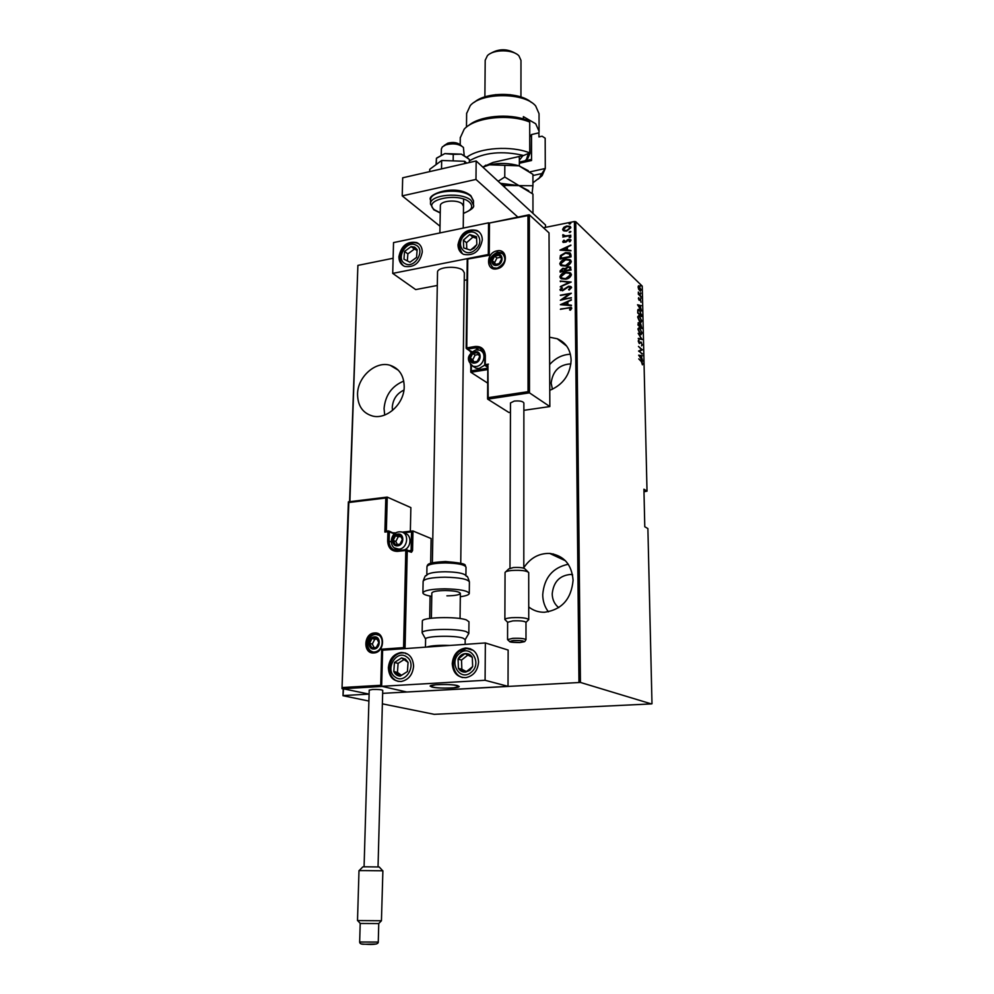 <?xml version="1.0" encoding="UTF-8"?>
<svg xmlns="http://www.w3.org/2000/svg" width="994" height="994" viewBox="0 0 994 994"><rect width="100%" height="100%" fill="white"/><g stroke="black" fill="none" stroke-linecap="round" stroke-linejoin="round"><path stroke-width="1.49" d="M549.769 390.344C563.101 384.69 570.221 374.651 571.128 360.226C570.631 349.739 565.984 342.57 557.199 338.73L549.52 337.214M570.394 354.237C562.393 354.609 555.472 358.064 549.645 364.574M528.733 606.949C533.293 610.552 538.512 612.316 544.389 612.267C561.747 609.831 571.326 599.158 573.091 580.247C571.761 564.48 563.958 555.547 549.694 553.422C538.959 553.186 530.324 557.945 523.801 567.723M568.282 564.244C552.664 567.599 544.14 577.762 542.724 594.723C542.799 601.233 544.7 606.949 548.427 611.844M404.21 386.716C403.949 375.558 399.253 368.414 390.12 365.295C375.732 360.685 357.591 376.863 357.542 394.121C357.716 405.887 362.785 413.206 372.738 416.076C386.914 419.729 404.309 403.614 404.21 386.716M403.75 381.087C391.884 386.02 385.324 395.177 384.057 408.546L384.69 415.02M392.481 410.485L392.257 407.291C392.953 399.215 396.842 393.487 403.924 390.108M558.727 607.645C554.54 604.29 552.366 599.705 552.204 593.915C553.484 581.788 559.759 575.29 571.041 574.408L572.519 574.569M552.415 389.275L551.161 383.075C552.714 370.911 559.299 364.512 570.929 363.879M643.988 491.781L647.019 491.173L642.236 286.11L575.762 221.712L580.434 682.443L382.64 693.352L508.021 686.332L508.145 650.064L485.358 642.944L382.615 650.188L381.646 686.307L485.084 680.281L485.358 642.944M563.946 230.943L562.616 229.353L563.909 227.241L566.742 226.011L570.022 226.321L570.867 227.701L566.779 231.055L563.946 230.943M570.792 235.454L562.815 237.044L563.983 236.249L562.927 234.634L565.362 235.851L570.792 235.454M562.716 241.716L563.834 240.213L564.517 240.473L563.685 241.542L564.766 242.002L568.655 239.268L570.978 240.237L569.91 241.84L569.164 241.592L569.997 240.449L568.705 239.815L566.033 242.089L563.163 242.424L562.716 241.716L563.834 240.213M570.966 254.899L570.991 256.924L560.032 259.024L560.405 255.557L565.598 252.575L569.91 252.836L570.966 254.899M571.103 270.02L560.119 272.083L560.119 270.828L562.815 268.293L565.151 268.591L567.947 266.765L570.308 266.964L571.103 270.02M571.215 282.035L560.231 286.906L569.09 282.346L560.181 281.053L571.215 282.035M571.364 297.703L560.318 300.25L568.978 294.236L560.281 295.218L571.314 293.23L562.666 299.256L571.364 297.703M567.736 308.041L560.38 309.32L571.053 307.345L571.736 308.326L570.469 310.165L569.624 309.966L570.183 307.929L567.736 308.041M578.968 682.369L574.42 221.513L543.469 227.788M393.115 258.254L357.89 265.398L349.888 501.647M343.539 689.066L342.992 695.713L368.898 701.056M410.348 531.243L410.87 507.599L387.188 497.087L385.796 498.006L348.857 502.504L342.011 688.519L369.097 694.11L343.315 695.551M560.355 304.711L571.376 299.716L567.847 301.903L567.86 304.723L571.438 305.643L560.355 304.711M571.55 287.589L569.152 290.024L568.593 289.565L570.419 287.775L568.531 286.831L562.542 290.795L559.97 289.676L561.809 287.626L562.492 288.036L561.088 289.54L562.492 290.223L568.543 286.247L570.73 286.458L571.55 287.589M565.723 279.177L561.312 278.829L559.883 276.866C560.79 274.195 562.703 272.679 565.611 272.331L570.059 272.704L571.438 274.667C570.506 277.314 568.593 278.817 565.723 279.177M565.611 266.057L561.15 265.709L559.784 263.795C560.703 261.136 562.616 259.62 565.511 259.26L570.022 259.645L571.314 261.546C570.382 264.193 568.481 265.696 565.611 266.057M559.97 250.128L570.879 245.046L567.388 247.245L567.4 249.991L570.929 250.836L559.97 250.128M570.047 237.715L569.127 237.342L570.755 236.671L570.047 237.715M569.997 232.521L569.077 232.136L570.705 231.465L569.997 232.521M569.922 224.11L569.003 223.725L570.643 223.066L569.922 224.11M382.367 703.839L434.216 714.326L651.393 703.914L580.434 682.443M638.633 289.204L638.123 287.042L638.906 285.75L641.068 289.875L640.298 291.18L638.633 289.204M641.192 296.92L638.334 294.212L638.334 292.05L641.192 296.92M638.384 298.448L638.757 297.653L639.304 299.877L640.484 299.281L640.981 302.275L640.509 299.815L639.154 300.312L638.384 298.448M641.602 314.725L641.639 316.589L637.713 312.986L637.788 309.979L638.657 309.308L639.627 309.892L641.205 314.8M641.913 328.579L637.986 325.038L638.483 322.665L639.751 324.342L640.732 324.056L641.913 328.579M642.174 339.575L638.297 338.743L641.416 338.842L638.173 333.325L642.174 339.575M642.497 353.914L638.57 351.044L641.59 349.627L638.459 346.409L642.41 349.826L639.403 351.242L641.987 353.988M641.391 361.654L638.744 358.884L641.416 361.157L642.832 363.754L642.41 364.848L641.391 361.654M651.989 703.764L647.889 528.572L644.783 526.758L643.926 489.185L647.019 491.173M638.657 355.169L642.546 355.753L641.316 356.101L642.671 361.17L638.657 355.169M642.385 344.794L641.577 345.875L641.987 344.433L641.068 342.532L639.204 343.415L638.247 341.153L638.881 340.159L639.179 342.88L641.292 342.147L641.913 344.868M640.148 334.307L637.986 329.325L639.13 327.486L642.112 332.965L640.981 334.792L640.148 334.307M639.875 322.255L637.713 317.248L638.831 315.433L641.838 320.963L640.72 322.752L639.875 322.255M637.539 304.773L641.391 305.705L640.173 305.928L641.515 311.01L637.539 304.773M640.956 298.585L640.795 297.479L640.956 298.585M640.844 293.814L640.683 292.708L640.844 293.814M640.67 286.098L640.509 284.98L640.67 286.098M342.992 695.713L343.216 688.991M349.577 501.684L357.89 265.398M574.42 221.513L575.762 221.712M638.707 355.243L642.546 355.753M640.919 356.026L639.428 355.753L640.968 358.064L640.919 356.026M641.528 349.664L642.41 349.826M641.826 350.037L639.403 351.242M641.801 345.03L641.552 345.8M640.335 342.632L639.403 343.564M638.372 340.482L639.142 340.867M640.422 342.06L641.292 342.147M638.285 338.382L641.416 338.842M639.13 327.486L639.987 327.995M641.49 333.822L640.968 334.792M640.037 334.208L640.658 334.183M638.856 328.206L638.024 328.592M639.999 328.517L639.328 328.119L638.384 329.66L640.782 334.158L641.714 332.63L639.999 328.517M638.098 322.839L638.894 322.913M639.9 323.969L640.732 324.056M640.298 324.454L639.564 324.752M638.359 324.168L639.639 326.02L638.918 323.435L637.974 324.23M640.037 326.032L641.503 327.697L640.732 324.578L639.453 326.131M638.831 315.433L639.714 315.968M641.217 321.795L640.708 322.752M638.57 316.154L637.75 316.552M639.726 316.49L639.043 316.08L638.123 317.595L640.521 322.118L641.441 320.627L639.726 316.49M638.111 309.407L639.627 309.892M638.483 310.029L637.726 310.339M638.111 312.837L641.229 315.707L639.639 310.414L638.173 310.637L637.713 312.911M637.639 304.934L641.391 305.705M639.776 305.817L638.297 305.406L639.825 307.817L639.776 305.817M638.384 298.237L639.018 298.25M639.788 299.281L640.484 299.281M638.421 285.887L639.552 286.16M638.98 286.26L638.471 287.39L639.651 290.285L640.72 289.552L639.092 286.371M640.471 290.497L640.198 291.155M638.782 286.434L638.148 286.583M560.653 308.985L571.525 307.68M570.022 310.053L570.444 308.948M570.718 309.184L570.606 308.475M560.753 304.748L571.376 300.076M571.426 305.22L567.86 304.723M562.48 304.263L567.002 304.86L566.704 302.4L562.48 304.263L566.729 304.624L566.704 302.4M560.927 300.138L568.978 294.236M560.566 295.454L571.003 293.578M571.364 297.989L562.666 299.256M568.879 289.801L570.419 287.775M570.693 288.024L570.221 287.241M560.492 290.559L559.97 289.676M560.243 289.913L561.809 287.626M561.772 290.385L562.492 290.223M562.766 290.459L563.909 289.54M564.182 289.776L565.002 288.446M565.275 288.695L568.543 286.247M568.817 286.496L571.277 286.856M560.504 286.52L569.09 282.346M560.467 281.7L560.181 281.053M560.467 281.29L571.065 282.097M560.753 278.494L559.883 276.866M560.156 277.115C561.076 274.443 562.989 272.928 565.884 272.58L565.611 272.331M565.884 272.58L570.879 273.288M561.784 278.047L565.984 278.842L570.581 275.139L569.798 273.673M565.611 272.903L561.001 276.63L562.256 278.345L565.71 278.606L570.308 274.903L569.102 273.176L565.611 272.903M560.405 272.021L560.119 270.828M560.392 271.076L562.815 268.293M563.089 268.542L565.151 268.591M565.424 268.84L567.947 266.765M568.22 267.001L570.78 267.336M570.245 269.063L569.363 267.473L567.959 267.324L565.996 268.827L565.884 270.43L570.245 269.908L569.724 267.759M565.027 270.492L564.182 268.976L562.84 268.865L561.25 271.3L565.039 270.877L564.53 269.262M565.039 270.877L564.754 270.256M561.25 271.3L564.754 270.641M570.245 269.908L569.96 268.815M565.884 270.43L569.972 269.66M560.628 265.386L559.784 263.795M560.069 264.044C560.976 261.385 562.89 259.869 565.785 259.509L565.511 259.26M565.785 259.509L570.792 260.204M561.66 264.951L565.884 265.733L570.457 262.043L569.699 260.602M565.511 259.819L560.914 263.559L562.107 265.224L565.611 265.497L570.183 261.795L569.028 260.105L565.511 259.819M560.305 258.974L560.032 257.707M560.305 257.955L560.405 255.557M560.678 255.806L565.598 252.575M565.872 252.824L570.481 253.284M569.823 254.228L565.598 253.147L561.436 255.694L561.15 258.254L570.134 256.825L569.388 253.756M561.15 258.254L569.86 256.576L569.55 253.979M560.43 250.165L570.879 245.419M570.929 250.451L567.4 249.991M562.07 249.656L566.555 250.177L566.257 247.755L562.07 249.656L566.282 249.929L566.257 247.755M563.996 241.94L564.766 242.002M565.76 241.952L567.425 239.74M567.698 239.989L568.655 239.268M568.928 239.517L570.829 239.728M569.587 241.728L569.997 240.449M569.4 237.591L570.034 236.597M570.308 236.845L570.929 236.883M563.089 236.734L563.983 236.249M563.076 235.913L562.666 235.243M562.939 235.491L562.927 234.634M564.269 235.889L565.362 235.851M565.636 236.112L570.792 235.205M569.351 232.397L569.984 231.391M570.258 231.652L570.891 231.689M563.238 230.583L562.616 229.353M562.89 229.614L563.909 227.241M564.194 227.502L566.742 226.011M567.015 226.272L570.531 226.731M564.107 230.136L567.052 230.745L570.158 228.16L569.624 227.154M566.754 226.57L563.598 229.167L564.281 230.235L566.779 230.484L569.885 227.899L569.177 226.781L566.754 226.57M569.276 223.985L569.91 222.979M570.183 223.252L570.817 223.277M550.539 553.484L551.869 554.441M460.744 563.126L464.335 272.803L462.806 270.256C457.215 265.361 437.049 266.939 437.534 272.207L432.365 562.753M482.301 239.852C479.978 251.283 473.765 256.129 463.651 254.377C459.961 252.575 458.072 249.37 457.998 244.785C460.421 233.23 466.733 228.458 476.909 230.459C480.413 232.285 482.202 235.416 482.301 239.852M398.905 256.763C398.942 261.497 400.868 264.702 404.657 266.404C414.187 267.746 420.064 262.963 422.264 252.029C422.214 247.444 420.375 244.288 416.759 242.561C407.155 240.995 401.203 245.729 398.905 256.763M392.717 273.387L393.537 242.586L488.551 222.83L488.315 254.501L392.717 273.387L415.691 289.589L437.298 285.464M466.981 279.811L464.248 280.333M457.538 685.587L459.216 686.481C459.7 688.295 438.267 688.73 431.968 687.053L430.166 686.133C429.57 684.319 451.413 683.872 457.538 685.587M388.368 667.794C389.325 659.047 393.587 653.94 401.154 652.486C408.832 652.76 412.982 657.32 413.591 666.166C412.721 674.74 408.584 679.859 401.203 681.499C393.239 681.412 388.965 676.852 388.368 667.794M478.561 661.979C477.816 652.934 473.417 648.287 465.378 648.038C457.501 649.542 453.127 654.748 452.245 663.669C452.991 672.95 457.538 677.61 465.888 677.647C473.542 675.92 477.779 670.701 478.561 661.979M485.084 680.281L508.021 686.332M381.646 686.307L406.794 691.998L382.205 686.432L342.172 688.767L382.181 686.432M444.082 145.584L447.822 143.173C453.152 141.844 457.352 142.453 460.433 145.025L461.502 145.894M464.161 155.238L463.428 147.46C459.129 143.857 453.239 142.987 445.747 144.863L442.305 146.926L441.361 149.063M435.67 684.779L430.166 686.133C433.235 687.86 441.038 688.432 453.575 687.836L459.216 686.481C456.159 684.742 448.306 684.183 435.67 684.779M404.073 648.684L403.974 648.038M409.106 550.701L411.106 550.49L411.516 531.889L412.92 530.958L431.123 538.549L430.675 563.263M429.669 618.43L430.079 596.077M348.857 502.504L348.484 501.821L386.815 497.162M387.25 497.112L386.343 531.144L384.877 532.076L385.796 498.006M342.545 687.513L380.739 685.276L381.646 686.121M380.739 685.276L381.708 649.181L382.839 650.175M381.708 649.181L403.576 647.628L404.707 648.635M487.694 399.141L488.178 397.675L528.05 391.673L529.479 392.854L487.694 399.141L508.928 412.498L510.456 412.274M529.479 392.854L549.844 406.558L549.023 232.869L529.355 214.841L529.479 392.854M523.863 410.323L549.844 406.558M487.805 369.569L470.87 372.278L487.706 383.125M487.942 365.618L488.178 397.675M528.05 391.673L527.976 215.586L529.355 214.841M527.976 215.586L488.899 223.128L528.92 214.816M489.47 223.588L489.234 255.272L488.899 223.128M470.87 372.278L471.33 370.837L487.818 368.19M489.234 255.272L467.354 259.111M474.958 362.35L477.319 361.307L479.704 356.61L477.393 352.708L472.722 353.479L470.336 358.151L472.635 362.064L474.958 362.35M475.082 361.754L477.319 361.307L479.704 356.61L477.393 352.708L472.722 353.479L470.336 358.151L472.635 362.064L475.082 361.754M476.076 349.876L479.617 350.211C487.085 352.137 484.277 365.63 476.213 366.513L473.144 366.339L476.114 368.289L479.17 368.476L484.712 365.158M484.376 353.168L482.55 352.224M478.536 354.535L475.12 355.106L472.746 359.753L474.001 361.915M475.12 355.106L472.722 353.479M472.746 359.753L470.336 358.151M397.625 545.122L399.948 544.19L402.359 539.444L400.16 535.207L395.562 535.704L393.164 540.425L395.339 544.675L397.625 545.122M397.762 544.476L399.948 544.19L402.359 539.444L400.16 535.207L395.562 535.704L393.164 540.425L395.339 544.675L397.762 544.476M404.409 549.856C411.988 547.023 411.702 533.604 404.098 533.231M397.662 549.148L400.11 550.303M400.905 536.487L398.221 536.772L395.823 541.494L397.389 544.513M398.221 536.772L395.562 535.704M395.823 541.494L393.164 540.425M374.017 648.299L376.353 647.417L378.801 642.609L376.614 638.148L372.004 638.483L369.557 643.28L371.731 647.753L374.017 648.299M374.166 647.616L376.353 647.417L378.801 642.609L376.614 638.148L372.004 638.483L369.557 643.28L371.731 647.753L374.166 647.616M377.136 639.08L374.763 639.254L372.328 644.037L374.079 647.628M374.763 639.254L372.004 638.483M372.328 644.037L369.557 643.28M496.901 264.64L499.236 263.547L501.597 258.912L499.286 255.209L494.627 256.129L492.278 260.739L494.577 264.441L496.901 264.64M497.012 264.081L499.236 263.547L501.597 258.912L499.286 255.209L494.627 256.129L492.278 260.739L494.577 264.441L497.012 264.081M500.628 257.297L496.938 258.018L494.59 262.615L495.633 264.305M496.938 258.018L494.627 256.129M494.59 262.615L492.278 260.739M414.684 247.121L411.118 246.611L404.546 251.42L403.962 259.21L409.963 262.23L416.573 257.409L417.145 249.581L414.684 247.121M414.237 248.177L411.118 246.611L404.546 251.42L403.962 259.21L409.963 262.23L416.573 257.409L417.145 249.581L414.237 248.177M417.12 250.426L414.411 249.084L407.863 253.88L407.329 260.937M407.863 253.88L404.546 251.42M414.411 249.084L411.118 246.611M405.415 659.097L401.576 657.891L394.469 662.451L393.81 671.522C395.165 674.441 397.327 675.957 400.284 676.094L407.428 671.534L408.062 662.414L405.415 659.097M404.931 660.178L401.576 657.891L394.469 662.451L393.81 671.522L400.284 676.094L407.428 671.534L408.062 662.414L404.931 660.178M407.118 653.754L405.937 653.791M404.049 659.569L398.097 663.383L397.451 672.429L401.576 675.324M398.097 663.383L394.469 662.451M397.451 672.429L393.81 671.522M469.777 670.316L472.659 666.552L472.299 657.307C470.535 654.561 468.099 653.331 464.993 653.617C461.912 654.139 459.601 655.965 458.072 659.121L458.408 668.341C460.16 671.087 462.583 672.329 465.701 672.081L469.777 670.316M469.292 669.347L472.659 666.552L472.299 657.307L464.993 653.617L458.072 659.121L458.408 668.341L465.701 672.081L469.292 669.347M467.863 655.034L461.514 660.091L461.85 669.26L466.372 671.584M461.514 660.091L458.072 659.121M461.85 669.26L458.408 668.341M474.188 248.102L476.859 244.524L476.511 236.734L469.764 234.559L463.378 240.15L463.701 247.916L470.423 250.128L474.188 248.102M473.74 247.407L476.859 244.524L476.511 236.734L469.764 234.559L463.378 240.15L463.701 247.916L470.423 250.128L473.74 247.407M476.648 238.336L472.896 237.131L466.534 242.698L466.795 248.985M472.896 237.131L469.764 234.559M466.534 242.698L463.378 240.15M465.13 644.373L465.192 639.577L462.931 638.086C454.656 635.178 424.773 635.986 425.606 639.067L425.606 639.117M468.845 633.352L468.969 621.772L466.348 619.896C456.644 616.218 421.369 617.249 422.351 621.138L422.351 621.213M469.28 593.393L469.404 581.999C467.988 579.142 459.837 577.539 444.952 577.191C431.694 577.415 424.426 578.794 423.121 581.328C426.202 572.271 425.631 577.278 426.898 575.004C428.7 572.991 434.813 571.91 445.25 571.761C457.016 572.01 463.887 573.277 465.851 575.576C467.056 577.862 466.596 572.917 469.404 581.912M431.384 618.206L431.831 592.983C432.638 591.48 437.124 590.66 445.287 590.535C454.457 590.734 459.476 591.691 460.359 593.393C459.514 594.909 455.028 595.729 446.902 595.853M431.769 596.375C425.966 595.418 423.009 594.226 422.897 592.822C424.202 590.374 431.495 589.044 444.765 588.821C459.7 589.169 467.863 590.709 469.28 593.468C469.006 594.847 466.024 595.928 460.321 596.723M505.772 571.774L508.729 568.928L513.339 567.549C519.738 567.214 523.652 567.698 525.068 569.003L527.938 571.811M528.746 619.573L528.709 572.556C526.671 570.68 521.018 569.984 511.736 570.481C507.723 570.891 505.499 571.55 505.076 572.445L505.051 572.606M525.988 639.714C523.813 642.261 526.758 641.205 519.949 642.546C526.398 641.254 524.273 640.558 513.563 640.459C507.176 641.764 509.301 642.459 519.937 642.546L509.997 641.925L507.561 639.614L512.767 638.347C520.235 638.073 524.646 638.521 525.988 639.714L525.988 622.343C524.646 621.064 520.26 620.579 512.817 620.89L507.611 622.269L504.877 619.486C505.101 618.678 507.35 618.082 511.612 617.709C521.291 617.311 527.006 617.945 528.746 619.61L528.162 620.219M505.511 620.169L504.877 619.523L505.051 572.556M523.801 568.195L523.875 402.98C522.894 401.265 519.7 400.632 514.271 401.079L510.481 402.93L509.984 568.146M359.12 870.62L362.86 866.855L366.774 866.818L379.223 866.979L382.727 870.781M364.748 870.607L358.996 870.62L357.505 920.581L381.435 920.755L382.889 870.794L364.748 870.607M378.689 923.563L360.288 923.463M378.031 866.93L382.727 690.358C381.584 689.625 378.18 689.327 372.502 689.476L369.221 690.122L364.077 866.818M440.007 226.222L402.222 195.88L402.682 177.802L476.163 160.966L545.532 225.004L545.532 227.365M402.222 195.88L475.977 179.429L517.874 217.114M476.163 160.966L475.977 179.429M439.895 232.944L440.367 205.746C439.969 200.713 457.352 199.185 462.185 203.857L463.502 206.305M436.055 164.631L436.428 158.307L436.316 164.445M436.428 158.307L444.865 153.598L453.252 154.381L453.165 160.879M453.252 154.381L461.39 154.157L469.379 159.425L469.342 162.531M436.925 157.897L444.865 153.598L461.39 154.157L468.112 158.245M441.522 168.905L441.671 160.494L429.743 169.303L429.694 171.614M441.671 160.494L464.683 161.276L464.658 163.6M464.683 161.276L466.72 163.128M532.933 182.797L539.369 177.876L541.867 173.552L532.921 175.528M530.001 136.861L531.517 134.563L538.934 132.836L538.947 136.923L542.078 136.19L545.172 138.203L545.284 168.483L542.165 175.615L538.152 179.131M529.926 171.887L545.284 168.483L541.867 173.552M474.411 102.27C485.904 91.721 519.961 91.821 531.355 102.432M539.083 131.059L539.034 113.664L535.667 105.948C524.695 92.467 481.817 92.169 470.311 105.513L466.646 113.465M495.509 94.666L510.332 94.703M490.241 53.626C498.851 48.47 507.437 48.495 515.998 53.688M520.943 96.99L520.98 60.386L518.955 55.888C513.14 49.265 493.471 49.128 487.408 55.664L485.196 60.286M523.391 118.969L523.391 116.633L535.704 123.765L539.083 131.332L538.934 132.836M468.634 125.555C479.419 115.9 508.717 113.03 526.584 120.038L529.715 122.076L529.74 152.902C511.289 145.435 479.878 147.572 467.018 157.064M529.715 122.076C509.537 113.465 474.436 117.379 464.186 129.17L460.272 137.781M483.78 166.532L493.024 162.444L523.627 155.486C502.268 150.554 484.177 152.343 469.367 160.842M485.768 165.153L485.035 166.085M531.517 134.563L531.542 160.519L519.353 163.264M519.353 162.084L530.361 159.599L531.542 160.519M523.627 155.486L529.74 152.902M501.895 184.722L504.728 185.431L504.728 187.332M504.728 185.431L518.93 185.605L532.946 194.066L532.97 213.412M500.367 183.318L518.93 185.605L528.721 190.711M532.113 193.345L532.933 185.766L518.93 185.605L504.766 177.044L498.143 181.268M482.686 166.98L489.52 164.818C499.709 162.718 509.524 163.053 518.955 165.812L528.386 170.744M482.873 167.166L489.52 164.818L518.955 165.812L532.921 174.348L532.933 185.766M504.815 165.513L504.766 177.044M530.013 153.2L529.715 132.239M529.74 151.473L530.013 153.399L527.826 158.357L525.391 160.481M524.994 160.817L526.435 159.45L528.361 153.498M373.893 652.946C362.798 654.176 363.444 633.327 374.452 632.979C385.548 631.612 385.013 652.648 373.893 652.946M378.888 635.154L374.974 634.197C365.258 634.495 364.512 652.872 374.291 652.039M374.477 652.027L374.514 652.014C384.429 650.759 384.815 633.774 375.123 634.197L379.149 635.328M412.982 530.97L412.56 550.601L411.106 550.49L410.758 551.322M403.576 647.628L405.8 550.502L411.466 552.266L412.56 550.601M406.471 549.67L407.254 550.614L405.043 648.61M395.351 532.908L393.276 532.796L395.388 532.883M395.078 533.43L395.997 532.834M402.123 532.163L412.597 531.02M386.343 531.156L388.194 530.958M406.31 549.657L405.8 550.502L397.476 551.372C391.35 551.31 388.082 547.856 387.66 541.022L387.908 531.74L384.877 532.076M397.998 550.527L406.099 549.694L397.998 550.527L397.476 551.372M391.164 541.941L389.114 541.134C389.362 546.737 391.934 549.893 396.842 550.564L397.786 550.552L396.842 550.564M396.668 550.564L394.556 548.005M393.587 534.797L393.612 533.579L389.362 531.852L389.114 541.134L387.66 541.022M411.516 531.889L403.44 532.772M396.879 549.036L398.606 550.452M388.468 530.92L387.908 531.74L389.362 531.852L388.468 530.92M389.052 531.094L394.705 533.716M411.466 552.266L406.944 549.844M496.988 250.873C508.158 248.202 508.096 267.088 496.876 268.815C485.706 271.374 485.867 252.638 496.988 250.873M503.672 254.228L501.622 252.65L497.435 252.215C489.011 256.75 487.644 261.956 493.31 267.833L496.988 268.281M470.721 351.801L470.957 352.547M487.83 365.63L485.743 365.978L487.818 367.37M467.776 259.509L466.745 347.912L475.12 346.496C481.357 346.098 484.761 349.167 485.345 355.69L485.271 364.661L488.427 364.152M478.735 349.963L475.592 347.813L467.217 349.217L471.939 351.665M484.873 355.84C484.637 351.913 482.848 349.316 479.506 348.074L475.592 347.813L475.12 346.496M479.99 350.348L483.109 350.621M471.38 365.506L471.33 370.837M484.028 352.211L482.053 351.677M485.743 365.978L484.687 364.96L485.743 365.978M484.873 356.163L484.687 364.96L487.818 367.594M482.997 350.472L479.506 348.074C482.848 349.254 484.6 351.901 484.761 356.001L485.345 355.69M471.33 352.187L466.174 348.223L467.23 259.024M466.745 347.912L466.174 348.223L467.217 349.217L466.745 347.912M470.324 351.553L470.87 352.634M474.958 363.009C481.792 362.164 481.891 350.36 475.07 351.777C468.273 352.634 468.137 364.388 474.958 363.009M476.114 368.289L470.423 364.674M397.612 545.818C404.322 545.395 404.608 533.045 397.898 534.064C391.226 534.511 390.903 546.799 397.612 545.818M399.253 531.852L400.57 531.865C409.603 532.001 408.087 548.638 398.967 549.148L394.432 547.918M374.005 649.02C380.739 648.821 381.087 636.073 374.353 636.893C367.643 637.092 367.271 649.778 374.005 649.02M375.881 634.458L377.782 634.594M372.837 651.94L371.557 651.318M496.901 265.286C503.697 264.23 503.747 252.774 496.963 254.389C490.204 255.458 490.117 266.852 496.901 265.286M497.82 252.662L503.312 253.818M415.84 245.071C406.211 239.778 395.165 259.223 405.241 263.733C414.858 269.188 426.053 249.506 415.84 245.071M403.452 265.82L402.831 265.224M416.759 242.561L418.089 243.567M418.486 243.741L419.219 244.151M406.67 656.885C396.283 649.02 384.318 670.043 395.177 677.063C405.564 685.114 417.679 663.83 406.67 656.885M394.804 679.685C384.653 673.013 390.257 653.07 402.595 652.884L405.527 653.046M398.221 681.437L395.923 680.405M471.019 672.429C482.773 663.756 470.783 643.727 459.725 653.294C448.095 661.83 459.787 681.921 471.019 672.429M459.365 651.306L466.745 648.448L470.261 648.697M462.309 677.523L459.638 676.243M475.331 249.718C486.178 240.809 475.107 225.414 464.894 234.994C454.171 243.778 464.993 259.26 475.331 249.718M464.397 233.925C469.18 230.235 473.765 229.428 478.164 231.503L479.406 232.223M462.334 253.656L461.688 252.985M425.457 647.169L425.606 639.067L422.127 632.805C421.133 629.065 456.482 628.096 466.211 631.625L468.845 633.414L465.192 639.602M426.563 647.094C431.098 645.628 438.876 645.081 449.884 645.441M422.897 592.822L423.121 581.415M465.913 575.613L466.012 567.189C464.819 564.654 457.948 563.225 445.387 562.927C434.204 563.126 428.066 564.356 426.96 566.605L426.96 566.679M378.267 942.063C378.466 944.188 373.98 944.896 364.835 944.201C361.406 944.437 359.679 943.704 359.654 942.001L378.267 942.063L378.751 923.6M364.96 944.238L361.493 943.927M376.341 943.989L365.046 944.238M473.442 204.752L473.479 200.999L471.094 196.489C462.222 187.692 429.768 190.537 430.551 199.968L430.551 200.142M463.415 213.238C471.678 210.38 473.728 206.727 469.553 202.267C458.445 191.805 421.245 200.042 434.527 209.833L440.243 212.778M430.477 204.143L430.477 203.894C429.694 194.513 462.173 191.68 471.044 200.428L473.442 204.926C474.772 207.125 471.429 209.97 463.415 213.449M519.353 158.419L519.017 156.543M522.931 155.648L519.353 160.245M566.717 346.123L557.199 338.73M565.499 560.79L549.694 553.422M398.308 370.19L390.12 365.295M571.041 574.408L572.631 575.128M553.434 555.161L553.422 553.956M472.162 650.064L465.378 648.038M441.361 148.963L441.261 154.753M460.048 618.554L460.359 593.343M463.602 199.135L463.229 228.098M348.484 501.821L386.927 497.124M342.011 688.519L348.385 501.858M386.293 531.144L388.244 530.933M402.073 532.15L412.684 530.982M501.622 252.65C507.039 258.365 505.561 263.534 497.211 268.156M487.582 398.867L487.83 365.345M467.242 259.036L488.675 254.799M470.758 372.004L470.833 365.071M497.087 268.181L493.31 267.833M475.716 349.938C466.919 354.883 466.062 360.35 473.144 366.339M400.681 550.241L397.948 549.173C388.592 548.763 389.462 532.846 398.793 531.902M373.085 651.977C364.723 649.927 366.624 635.104 375.384 634.495M497.509 252.725C490.129 256.179 488.452 261.062 492.477 267.386M418.076 243.555C407.49 238.398 392.953 255.545 403.527 265.87M459.191 651.443C450.058 658.252 452.121 674.951 462.62 677.573M464.347 233.975C458.048 238.548 457.402 245.12 462.409 253.706M422.127 632.805L422.351 621.138M426.811 575.066L426.96 566.605C427.768 564.269 427.109 562.579 445.474 561.523C471.355 563.735 463.539 565.238 466.012 567.089M507.561 639.614L507.611 622.244M525.988 622.356L528.746 619.647M360.362 923.55L357.716 920.643M359.654 942.001L360.201 923.501M378.615 923.637L381.435 920.755M440.243 212.989L433.732 209.746L430.477 203.894L430.551 199.968C426.202 194.513 455.339 183.542 470.497 195.383M470.858 195.706L473.479 200.763M539.369 177.876L542.165 175.615M485.196 60.137L484.886 96.878M466.646 113.154L466.472 127.095M460.284 137.433L460.185 144.751M485.706 165.228L484.215 166.371M485.817 165.128L485.817 165.824M519.353 158.17L519.353 165.936M526.435 159.45L527.826 158.357"/></g></svg>
